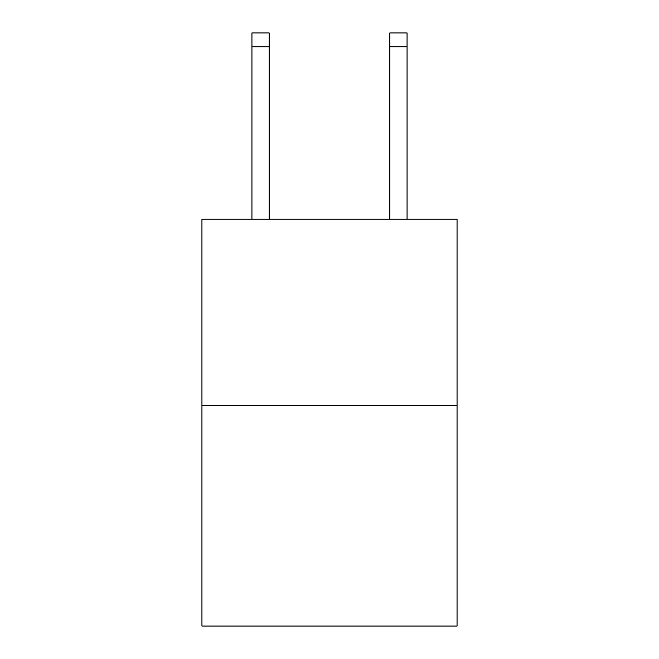 <?xml version="1.0" encoding="UTF-8"?>
<svg xmlns="http://www.w3.org/2000/svg" width="659" height="659" viewBox="0 0 659 659"><rect width="100%" height="100%" fill="white"/><g stroke="black" fill="none" stroke-linecap="round" stroke-linejoin="round"><path stroke-width="0.99" d="M457.058 405.417L457.058 219.249L201.942 219.249L201.942 626.05L457.058 626.05L457.058 405.417L201.942 405.417M269.169 219.249L269.169 46.74L251.936 46.74L251.936 32.95L269.169 32.95L269.169 46.74M251.936 219.249L251.936 46.74M407.064 219.249L407.064 32.95L389.831 32.95L389.831 219.249M389.831 46.74L407.064 46.74"/></g></svg>

